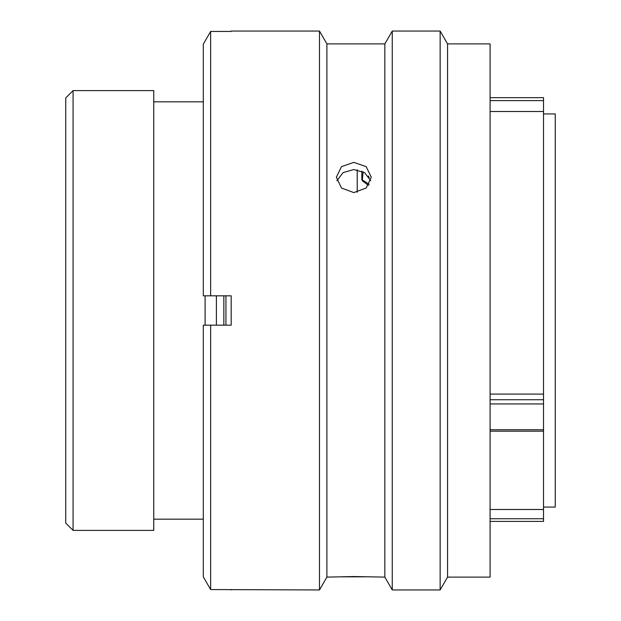 <?xml version="1.0" encoding="UTF-8"?>
<svg xmlns="http://www.w3.org/2000/svg" width="621" height="621" viewBox="0 0 621 621"><rect width="100%" height="100%" fill="white"/><g stroke="black" fill="none" stroke-linecap="round" stroke-linejoin="round"><path stroke-width="0.93" d="M490.093 97.676L543.522 97.676L543.522 100.618L490.093 100.618M65.741 523.061L65.741 97.939L73.076 90.604L73.076 530.396L65.741 523.061M543.522 507.07L555.259 507.07L555.259 113.93L543.522 113.93M357.222 192.293L357.222 169.805M225.935 325.171L225.935 295.829M205.101 325.171L205.101 295.829M203.308 101.828L153.76 101.828M203.308 519.172L153.76 519.172M73.076 530.396L153.76 530.396L153.76 90.604L73.076 90.604M490.093 394.094L543.522 394.094L543.522 509.492L490.093 509.492M543.522 394.094L543.522 100.618M543.522 509.492L543.522 521.376M369.239 184.344L361.81 179.616L361.833 171.148M368.532 185.407L362.672 181.099L361.81 179.616M362.291 180.354L363.13 171.769M223.847 295.829L223.847 325.171M216.395 295.829L216.395 325.171M353.815 162.36L341.48 166.645L336.365 177.195L341.472 188.023L353.815 192.595L366.165 188.023L371.273 177.195L366.165 166.645L353.815 162.36M336.861 180.789L343.056 172.63L353.815 169.525L364.574 172.622L370.776 180.781M447.555 43.889L447.555 577.111L490.093 577.111L490.093 43.889L447.555 43.889L440.142 31.05L440.142 589.95L447.555 577.111M384.841 43.889L384.841 577.111L353.815 576.544L326.902 577.111L326.902 43.889L384.841 43.889L392.255 31.05L392.255 589.95L440.142 589.95M392.255 31.05L440.142 31.05M384.841 577.111L392.255 589.95M326.902 43.889L319.489 31.05L319.489 589.95L326.902 577.111M231.183 31.438L210.643 31.438L210.643 295.829L231.183 295.829L231.183 325.171L210.643 325.171L210.643 589.562L319.489 589.95M231.183 31.05L319.489 31.05M341.418 576.831L366.017 576.824M490.093 102.108L490.093 87.188M490.093 523.868L490.093 509.616M210.643 325.171L203.308 325.171L203.308 576.839L210.643 589.562L203.308 576.839M231.183 589.95L231.183 589.562M203.308 44.161L210.643 31.438L203.308 44.161L203.308 295.829L210.643 295.829M490.093 518.745L543.522 518.745M490.093 399.738L543.522 399.738M490.093 429.748L543.522 429.748M543.522 403.953L490.093 403.953M543.522 111.508L490.093 111.508M490.093 521.407L543.522 521.407M490.093 431.168L543.522 431.168M369.153 177.482L368.292 175.991"/></g></svg>

